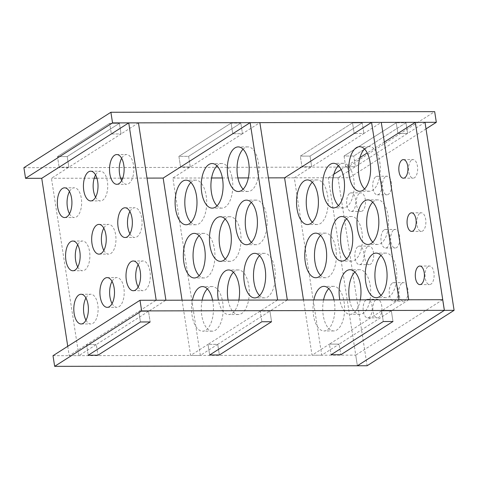 <?xml version="1.0" encoding="UTF-8"?>
<svg xmlns="http://www.w3.org/2000/svg" width="478" height="478" viewBox="0 0 478 478"><rect width="100%" height="100%" fill="white"/><g stroke="black" fill="none" stroke-linecap="round" stroke-linejoin="round"><path stroke-width="0.36" stroke-dasharray="2.39 1.79" d="M402.094 283.06A9.291 4.559 89.9 0 1 403.45 282.641A9.291 4.559 89.9 0 1 407.973 290.522A9.291 4.559 89.9 0 1 404.836 300.799A9.291 4.559 89.9 0 1 403.48 301.224A9.291 4.559 89.9 0 1 398.957 293.337A9.291 4.559 89.9 0 1 402.094 283.06M392.378 283.078A9.291 4.559 89.9 0 1 393.735 282.659A9.291 4.559 89.9 0 1 398.258 290.54A9.291 4.559 89.9 0 1 395.127 300.817A9.291 4.559 89.9 0 1 393.77 301.242A9.291 4.559 89.9 0 1 389.247 293.355A9.291 4.559 89.9 0 1 392.378 283.078M375.995 299.688A9.291 4.559 89.9 0 1 377.351 299.264A9.291 4.559 89.9 0 1 381.874 307.151A9.291 4.559 89.9 0 1 378.737 317.422A9.291 4.559 89.9 0 1 377.387 317.846A9.291 4.559 89.9 0 1 372.858 309.965A9.291 4.559 89.9 0 1 375.995 299.688M366.279 299.706A9.291 4.559 89.9 0 1 367.636 299.282A9.291 4.559 89.9 0 1 372.159 307.169A9.291 4.559 89.9 0 1 369.028 317.446A9.291 4.559 89.9 0 1 367.672 317.864A9.291 4.559 89.9 0 1 363.149 309.983A9.291 4.559 89.9 0 1 366.279 299.706M419.953 213.224A9.291 4.559 89.9 0 1 421.309 212.8A9.291 4.559 89.9 0 1 425.832 220.687A9.291 4.559 89.9 0 1 422.695 230.964A9.291 4.559 89.9 0 1 421.345 231.382A9.291 4.559 89.9 0 1 416.816 223.501A9.291 4.559 89.9 0 1 419.953 213.224M393.854 229.852A9.291 4.559 89.9 0 1 395.21 229.428A9.291 4.559 89.9 0 1 399.733 237.315A9.291 4.559 89.9 0 1 396.603 247.586A9.291 4.559 89.9 0 1 395.246 248.01A9.291 4.559 89.9 0 1 390.723 240.123A9.291 4.559 89.9 0 1 393.854 229.852M384.139 229.87A9.291 4.559 89.9 0 1 385.495 229.446A9.291 4.559 89.9 0 1 390.018 237.333A9.291 4.559 89.9 0 1 386.887 247.604A9.291 4.559 89.9 0 1 385.531 248.028A9.291 4.559 89.9 0 1 381.008 240.141A9.291 4.559 89.9 0 1 384.139 229.87M359.522 193.267A9.291 4.559 89.9 0 1 360.872 192.843A9.291 4.559 89.9 0 1 365.401 200.73A9.291 4.559 89.9 0 1 362.264 211.001A9.291 4.559 89.9 0 1 360.908 211.425A9.291 4.559 89.9 0 1 356.385 203.538A9.291 4.559 89.9 0 1 359.522 193.267M349.806 193.285A9.291 4.559 89.9 0 1 351.163 192.861A9.291 4.559 89.9 0 1 355.686 200.748A9.291 4.559 89.9 0 1 352.549 211.019A9.291 4.559 89.9 0 1 351.199 211.443A9.291 4.559 89.9 0 1 346.67 203.562A9.291 4.559 89.9 0 1 349.806 193.285M385.615 176.639A9.291 4.559 89.9 0 1 386.971 176.215A9.291 4.559 89.9 0 1 391.494 184.102A9.291 4.559 89.9 0 1 388.363 194.379A9.291 4.559 89.9 0 1 387.007 194.803A9.291 4.559 89.9 0 1 382.484 186.916A9.291 4.559 89.9 0 1 385.615 176.639M375.905 176.657A9.291 4.559 89.9 0 1 377.262 176.239A9.291 4.559 89.9 0 1 381.785 184.12A9.291 4.559 89.9 0 1 378.648 194.397A9.291 4.559 89.9 0 1 377.291 194.821A9.291 4.559 89.9 0 1 372.768 186.934A9.291 4.559 89.9 0 1 375.905 176.657M411.713 160.016A9.291 4.559 89.9 0 1 413.07 159.592A9.291 4.559 89.9 0 1 417.593 167.479A9.291 4.559 89.9 0 1 414.462 177.75A9.291 4.559 89.9 0 1 413.106 178.174A9.291 4.559 89.9 0 1 408.582 170.288A9.291 4.559 89.9 0 1 411.713 160.016M367.755 246.475A9.291 4.559 89.9 0 1 369.112 246.056A9.291 4.559 89.9 0 1 373.635 253.938A9.291 4.559 89.9 0 1 370.504 264.214A9.291 4.559 89.9 0 1 369.147 264.639A9.291 4.559 89.9 0 1 364.624 256.752A9.291 4.559 89.9 0 1 367.755 246.475M358.046 246.493A9.291 4.559 89.9 0 1 359.396 246.074A9.291 4.559 89.9 0 1 363.925 253.955A9.291 4.559 89.9 0 1 360.788 264.232A9.291 4.559 89.9 0 1 359.432 264.657A9.291 4.559 89.9 0 1 354.909 256.77A9.291 4.559 89.9 0 1 358.046 246.493M428.192 266.437A9.291 4.559 89.9 0 1 429.543 266.013A9.291 4.559 89.9 0 1 434.072 273.9A9.291 4.559 89.9 0 1 430.935 284.171A9.291 4.559 89.9 0 1 429.579 284.595A9.291 4.559 89.9 0 1 425.056 276.708A9.291 4.559 89.9 0 1 428.192 266.437M359.94 157.597L345.69 166.679L344.041 156.037L396.232 122.786L397.881 133.428L396.232 122.786L344.041 156.037L353.756 156.019L405.947 122.768L396.232 122.786L405.947 122.768L407.597 133.41L397.881 133.428L407.597 133.41L405.947 122.768L353.756 156.019L344.041 156.037L345.69 166.679L355.399 166.661L345.69 166.679L341.149 169.571M424.996 122.326L355.399 166.661L353.756 156.019L355.399 166.661L338 177.744L328.29 177.762L357.389 365.754M338 177.744L367.11 365.754M328.29 177.762L333.847 174.225M121.699 180.523A14.866 7.295 -90.1 0 0 126.562 184.281A14.866 7.295 -90.1 0 0 128.731 183.606A14.866 7.295 -90.1 0 0 133.744 167.169A14.866 7.295 -90.1 0 0 126.509 154.549A14.866 7.295 -90.1 0 0 124.34 155.225A14.866 7.295 -90.1 0 0 121.657 158.332M69.507 213.774A14.866 7.295 -90.1 0 0 74.371 217.538A14.866 7.295 -90.1 0 0 76.54 216.857A14.866 7.295 -90.1 0 0 81.553 200.419A14.866 7.295 -90.1 0 0 74.311 187.806A14.866 7.295 -90.1 0 0 72.142 188.481A14.866 7.295 -90.1 0 0 69.465 191.582M95.6 197.145A14.866 7.295 -90.1 0 0 100.464 200.909A14.866 7.295 -90.1 0 0 102.633 200.234A14.866 7.295 -90.1 0 0 107.652 183.791A14.866 7.295 -90.1 0 0 100.41 171.178A14.866 7.295 -90.1 0 0 98.241 171.853A14.866 7.295 -90.1 0 0 95.558 174.954M138.172 286.943A14.866 7.295 -90.1 0 0 143.042 290.702A14.866 7.295 -90.1 0 0 145.21 290.026A14.866 7.295 -90.1 0 0 150.223 273.589A14.866 7.295 -90.1 0 0 142.982 260.97A14.866 7.295 -90.1 0 0 140.813 261.645A14.866 7.295 -90.1 0 0 138.136 264.752M85.98 320.194A14.866 7.295 -90.1 0 0 90.844 323.959A14.866 7.295 -90.1 0 0 93.013 323.277A14.866 7.295 -90.1 0 0 98.026 306.84A14.866 7.295 -90.1 0 0 90.79 294.227A14.866 7.295 -90.1 0 0 88.621 294.902A14.866 7.295 -90.1 0 0 85.938 298.003M112.079 303.566A14.866 7.295 -90.1 0 0 116.943 307.33A14.866 7.295 -90.1 0 0 119.112 306.655A14.866 7.295 -90.1 0 0 124.125 290.218A14.866 7.295 -90.1 0 0 116.883 277.599A14.866 7.295 -90.1 0 0 114.714 278.274A14.866 7.295 -90.1 0 0 112.037 281.375M129.938 233.73A14.866 7.295 -90.1 0 0 134.802 237.494A14.866 7.295 -90.1 0 0 136.971 236.819A14.866 7.295 -90.1 0 0 141.984 220.376A14.866 7.295 -90.1 0 0 134.748 207.763A14.866 7.295 -90.1 0 0 132.579 208.438A14.866 7.295 -90.1 0 0 129.897 211.539M77.741 266.987A14.866 7.295 -90.1 0 0 82.604 270.745A14.866 7.295 -90.1 0 0 84.773 270.07A14.866 7.295 -90.1 0 0 89.786 253.633A14.866 7.295 -90.1 0 0 82.551 241.014A14.866 7.295 -90.1 0 0 80.382 241.689A14.866 7.295 -90.1 0 0 77.699 244.796M103.84 250.358A14.866 7.295 -90.1 0 0 108.703 254.117A14.866 7.295 -90.1 0 0 110.872 253.442A14.866 7.295 -90.1 0 0 115.885 237.004A14.866 7.295 -90.1 0 0 108.649 224.385A14.866 7.295 -90.1 0 0 106.48 225.066A14.866 7.295 -90.1 0 0 103.798 228.167M67.745 346.305L69.196 355.668L138.787 311.327L140.436 321.969L138.787 311.327L148.503 311.309L138.787 311.327L156.186 300.244M138.441 122.858L121.042 133.942L119.398 123.3L67.201 156.557L68.85 167.198L51.451 178.282L78.906 355.65L96.305 344.566L97.954 355.208L96.305 344.566L148.503 311.309L150.152 321.951L148.503 311.309L165.902 300.226M68.85 167.198L59.135 167.216L68.85 167.198L121.042 133.942L111.332 133.959L109.683 123.318L57.485 156.575L59.135 167.216L57.485 156.575L67.201 156.557L57.485 156.575L109.683 123.318L119.398 123.3L109.683 123.318L111.332 133.959L121.042 133.942L119.398 123.3L67.201 156.557L68.85 167.198M94.226 178.198L51.451 178.282M88.239 355.226L86.596 344.584L96.305 344.566L86.596 344.584L88.239 355.226M69.196 355.668L78.906 355.65M277.61 300.017L208.014 344.357L217.729 344.339L200.33 355.423L172.869 178.055L190.268 166.971L180.553 166.989L178.909 156.348L188.619 156.33L240.816 123.073L242.466 133.715L240.816 123.073L231.101 123.091L178.909 156.348L231.101 123.091L232.75 133.732L231.101 123.091L240.816 123.073L188.619 156.33L190.268 166.971L242.466 133.715L232.75 133.732L242.466 133.715L259.865 122.631M96.909 178.198L120.641 178.151M122.75 178.151L146.997 178.103M172.869 178.055L211.599 177.983M222.378 177.959L237.901 177.936M248.333 177.912L268.415 177.876M399.028 299.79L329.432 344.13L331.081 354.772L329.432 344.13L339.147 344.112L321.748 355.196L294.293 177.828L284.577 177.846L349.334 177.726L426.012 128.875M294.293 177.828L311.692 166.744L310.043 156.103L311.692 166.744L301.976 166.762L300.327 156.121L310.043 156.103L362.234 122.846L363.883 133.487L362.234 122.846L352.525 122.864L354.174 133.505L352.525 122.864L300.327 156.121L310.043 156.103L362.234 122.846L352.525 122.864L300.327 156.121L301.976 166.762L311.692 166.744L363.883 133.487L354.174 133.505L363.883 133.487L381.283 122.404M384.324 142.062L367.247 152.942M23.9 167.688L347.685 167.085L434.681 111.661M349.334 177.726L347.685 167.085M380.96 255.407A22.299 10.946 89.9 0 1 382.555 254.099A22.299 10.946 89.9 0 1 385.812 253.083A22.299 10.946 89.9 0 1 396.668 272.012A22.299 10.946 89.9 0 1 389.146 296.671A22.299 10.946 89.9 0 1 385.895 297.686A22.299 10.946 89.9 0 1 381.032 295.38M334.002 299.915A22.299 10.946 89.9 0 1 327.239 329.94A22.299 10.946 89.9 0 1 323.982 330.955A22.299 10.946 89.9 0 1 313.849 299.951M328.762 288.664A22.299 10.946 89.9 0 1 330.358 287.356A22.299 10.946 89.9 0 1 333.614 286.34A22.299 10.946 89.9 0 1 344.471 305.263A22.299 10.946 89.9 0 1 336.948 329.922A22.299 10.946 89.9 0 1 333.698 330.937A22.299 10.946 89.9 0 1 323.564 299.933M360.298 299.861A22.299 10.946 89.9 0 1 353.338 313.311A22.299 10.946 89.9 0 1 350.081 314.327A22.299 10.946 89.9 0 1 339.81 299.903M354.861 272.036A22.299 10.946 89.9 0 1 356.457 270.727A22.299 10.946 89.9 0 1 359.713 269.712A22.299 10.946 89.9 0 1 370.57 288.634A22.299 10.946 89.9 0 1 363.047 313.293A22.299 10.946 89.9 0 1 359.797 314.309A22.299 10.946 89.9 0 1 349.526 299.885M364.481 148.987A22.299 10.946 89.9 0 1 366.082 147.678A22.299 10.946 89.9 0 1 369.333 146.662A22.299 10.946 89.9 0 1 380.195 165.591A22.299 10.946 89.9 0 1 372.673 190.25A22.299 10.946 89.9 0 1 369.416 191.26A22.299 10.946 89.9 0 1 364.559 188.959M312.289 182.243A22.299 10.946 89.9 0 1 313.885 180.935A22.299 10.946 89.9 0 1 317.141 179.919A22.299 10.946 89.9 0 1 327.998 198.842A22.299 10.946 89.9 0 1 320.475 223.501A22.299 10.946 89.9 0 1 317.225 224.517A22.299 10.946 89.9 0 1 312.361 222.21M338.382 165.615A22.299 10.946 89.9 0 1 339.983 164.307A22.299 10.946 89.9 0 1 343.24 163.291A22.299 10.946 89.9 0 1 354.096 182.214A22.299 10.946 89.9 0 1 346.574 206.872A22.299 10.946 89.9 0 1 343.318 207.888A22.299 10.946 89.9 0 1 338.46 205.582M372.721 202.2A22.299 10.946 89.9 0 1 374.316 200.891A22.299 10.946 89.9 0 1 377.572 199.876A22.299 10.946 89.9 0 1 388.429 218.799A22.299 10.946 89.9 0 1 380.906 243.457A22.299 10.946 89.9 0 1 377.656 244.473A22.299 10.946 89.9 0 1 372.792 242.167M320.523 235.451A22.299 10.946 89.9 0 1 322.124 234.142A22.299 10.946 89.9 0 1 325.375 233.127A22.299 10.946 89.9 0 1 336.237 252.055A22.299 10.946 89.9 0 1 328.715 276.714A22.299 10.946 89.9 0 1 325.458 277.724A22.299 10.946 89.9 0 1 320.601 275.418M346.622 218.828A22.299 10.946 89.9 0 1 348.223 217.514A22.299 10.946 89.9 0 1 351.473 216.504A22.299 10.946 89.9 0 1 362.33 235.427A22.299 10.946 89.9 0 1 354.813 260.086A22.299 10.946 89.9 0 1 351.557 261.102A22.299 10.946 89.9 0 1 346.699 258.795M408.744 299.772L339.147 344.112L340.796 354.754L339.147 344.112L329.432 344.13L312.032 355.214L303.482 299.969M321.748 355.196L312.032 355.214M391.345 310.855L392.988 321.503L391.345 310.855L381.629 310.879L383.278 321.521L381.629 310.879L391.345 310.855M442.706 299.712L355.716 355.13L357.359 365.778M53.004 355.698L355.716 355.13M287.32 299.999L269.921 311.082L260.211 311.1L261.854 321.742L260.211 311.1L269.921 311.082L217.729 344.339L219.372 354.981L217.729 344.339L208.014 344.357L209.663 354.999L208.014 344.357L190.614 355.441L182.064 300.196M269.921 311.082L271.57 321.724L269.921 311.082M259.536 255.634A22.299 10.946 89.9 0 1 261.137 254.326A22.299 10.946 89.9 0 1 264.388 253.31A22.299 10.946 89.9 0 1 275.244 272.239A22.299 10.946 89.9 0 1 267.728 296.898A22.299 10.946 89.9 0 1 264.471 297.908A22.299 10.946 89.9 0 1 259.614 295.601M212.579 300.142A22.299 10.946 89.9 0 1 205.815 330.167A22.299 10.946 89.9 0 1 202.564 331.182A22.299 10.946 89.9 0 1 192.431 300.178M207.338 288.891A22.299 10.946 89.9 0 1 208.94 287.583A22.299 10.946 89.9 0 1 212.196 286.567A22.299 10.946 89.9 0 1 223.053 305.49A22.299 10.946 89.9 0 1 215.53 330.149A22.299 10.946 89.9 0 1 212.28 331.164A22.299 10.946 89.9 0 1 202.146 300.16M238.881 300.088A22.299 10.946 89.9 0 1 231.914 313.538A22.299 10.946 89.9 0 1 228.663 314.554A22.299 10.946 89.9 0 1 218.386 300.13M233.437 272.263A22.299 10.946 89.9 0 1 235.039 270.954A22.299 10.946 89.9 0 1 238.289 269.939A22.299 10.946 89.9 0 1 249.152 288.861A22.299 10.946 89.9 0 1 241.629 313.52A22.299 10.946 89.9 0 1 238.373 314.536A22.299 10.946 89.9 0 1 228.102 300.112M243.063 149.214A22.299 10.946 89.9 0 1 244.658 147.905A22.299 10.946 89.9 0 1 247.915 146.889A22.299 10.946 89.9 0 1 258.771 165.818A22.299 10.946 89.9 0 1 251.249 190.477A22.299 10.946 89.9 0 1 247.998 191.487A22.299 10.946 89.9 0 1 243.135 189.18M190.865 182.471A22.299 10.946 89.9 0 1 192.467 181.162A22.299 10.946 89.9 0 1 195.717 180.146A22.299 10.946 89.9 0 1 206.574 199.069A22.299 10.946 89.9 0 1 199.057 223.728A22.299 10.946 89.9 0 1 195.801 224.744A22.299 10.946 89.9 0 1 190.943 222.437M216.964 165.842A22.299 10.946 89.9 0 1 218.566 164.534A22.299 10.946 89.9 0 1 221.816 163.518A22.299 10.946 89.9 0 1 232.672 182.441A22.299 10.946 89.9 0 1 225.156 207.099A22.299 10.946 89.9 0 1 221.9 208.115A22.299 10.946 89.9 0 1 217.042 205.809M251.297 202.427A22.299 10.946 89.9 0 1 252.898 201.119A22.299 10.946 89.9 0 1 256.154 200.103A22.299 10.946 89.9 0 1 267.011 219.026A22.299 10.946 89.9 0 1 259.488 243.684A22.299 10.946 89.9 0 1 256.238 244.7A22.299 10.946 89.9 0 1 251.374 242.394M199.105 235.678A22.299 10.946 89.9 0 1 200.7 234.369A22.299 10.946 89.9 0 1 203.957 233.354A22.299 10.946 89.9 0 1 214.813 252.282A22.299 10.946 89.9 0 1 207.291 276.935A22.299 10.946 89.9 0 1 204.04 277.951A22.299 10.946 89.9 0 1 199.177 275.645M225.204 219.049A22.299 10.946 89.9 0 1 226.799 217.741A22.299 10.946 89.9 0 1 230.055 216.725A22.299 10.946 89.9 0 1 240.912 235.654A22.299 10.946 89.9 0 1 233.389 260.313A22.299 10.946 89.9 0 1 230.139 261.329A22.299 10.946 89.9 0 1 225.275 259.022M200.33 355.423L190.614 355.441M188.619 156.33L190.268 166.971L180.553 166.989L178.909 156.348L188.619 156.33M393.735 282.659L403.45 282.641M367.636 299.282L377.351 299.264M411.594 212.818L421.309 212.8M385.495 229.446L395.21 229.428M351.163 192.861L360.872 192.843M377.262 176.239L386.971 176.215M403.354 159.61L413.07 159.592M359.396 246.074L369.112 246.056M419.833 266.031L429.543 266.013M419.863 284.613L429.579 284.595M359.432 264.657L369.147 264.639M403.39 178.192L413.106 178.174M377.291 194.821L387.007 194.803M351.199 211.443L360.908 211.425M385.531 248.028L395.246 248.01M411.63 231.4L421.345 231.382M367.672 317.864L377.387 317.846M393.77 301.242L403.48 301.224M116.793 154.567L126.509 154.549M64.602 187.824L74.311 187.806M90.695 171.196L100.41 171.178M133.272 260.988L142.982 260.97M81.075 294.245L90.79 294.227M107.174 277.616L116.883 277.599M125.033 207.781L134.748 207.763M72.835 241.031L82.551 241.014M98.934 224.403L108.649 224.385M98.988 254.141L108.703 254.117M72.895 270.763L82.604 270.745M125.087 237.512L134.802 237.494M107.227 307.348L116.943 307.33M81.129 323.976L90.844 323.959M133.326 290.72L143.042 290.702M90.754 200.927L100.464 200.909M64.655 217.556L74.371 217.538M116.853 184.299L126.562 184.281M385.812 253.083L376.096 253.101M333.614 286.34L323.899 286.358M359.713 269.712L349.998 269.729M369.333 146.662L359.623 146.68M317.141 179.919L307.426 179.937M343.24 163.291L333.525 163.309M377.572 199.876L367.857 199.894M325.375 233.127L315.665 233.144M351.473 216.504L341.758 216.522M351.557 261.102L341.842 261.119M325.458 277.724L315.749 277.742M377.656 244.473L367.94 244.491M343.318 207.888L333.608 207.906M317.225 224.517L307.509 224.535M369.416 191.26L359.707 191.284M359.797 314.309L350.081 314.327M333.698 330.937L323.982 330.955M385.895 297.686L376.18 297.704M264.388 253.31L254.678 253.328M212.196 286.567L202.481 286.585M238.289 269.939L228.58 269.956M247.915 146.889L238.199 146.907M195.717 180.146L186.008 180.164M221.816 163.518L212.101 163.536M256.154 200.103L246.439 200.121M203.957 233.354L194.241 233.372M230.055 216.725L220.34 216.749M230.139 261.329L220.424 261.346M204.04 277.951L194.325 277.969M256.238 244.7L246.523 244.718M221.9 208.115L212.184 208.133M195.801 224.744L186.091 224.762M247.998 191.487L238.283 191.505M238.373 314.536L228.663 314.554M212.28 331.164L202.564 331.182M264.471 297.908L254.756 297.925"/><path stroke-width="0.72" d="M410.238 213.242A9.291 4.559 89.9 0 1 411.594 212.818A9.291 4.559 89.9 0 1 416.117 220.705A9.291 4.559 89.9 0 1 412.986 230.982A9.291 4.559 89.9 0 1 411.63 231.4A9.291 4.559 89.9 0 1 407.107 223.519A9.291 4.559 89.9 0 1 410.238 213.242M402.004 160.034A9.291 4.559 89.9 0 1 403.354 159.61A9.291 4.559 89.9 0 1 407.883 167.497A9.291 4.559 89.9 0 1 404.747 177.768A9.291 4.559 89.9 0 1 403.39 178.192A9.291 4.559 89.9 0 1 398.867 170.305A9.291 4.559 89.9 0 1 402.004 160.034M418.477 266.455A9.291 4.559 89.9 0 1 419.833 266.031A9.291 4.559 89.9 0 1 424.356 273.918A9.291 4.559 89.9 0 1 421.22 284.189A9.291 4.559 89.9 0 1 419.863 284.613A9.291 4.559 89.9 0 1 415.34 276.726A9.291 4.559 89.9 0 1 418.477 266.455M384.324 142.062L415.28 122.344L444.385 310.353L454.1 310.336L424.996 122.326L415.28 122.344M454.1 310.336L367.11 365.754L357.395 365.778L444.385 310.353M333.847 174.225L341.149 169.571M119.022 183.624A14.866 7.295 -90.1 0 0 124.035 167.186A14.866 7.295 -90.1 0 0 116.793 154.567A14.866 7.295 -90.1 0 0 114.624 155.242A14.866 7.295 -90.1 0 0 109.611 171.686A14.866 7.295 -90.1 0 0 116.853 184.299A14.866 7.295 -90.1 0 0 119.022 183.624M66.824 216.875A14.866 7.295 -90.1 0 0 71.837 200.437A14.866 7.295 -90.1 0 0 64.602 187.824A14.866 7.295 -90.1 0 0 62.433 188.499A14.866 7.295 -90.1 0 0 57.414 204.937A14.866 7.295 -90.1 0 0 64.655 217.556A14.866 7.295 -90.1 0 0 66.824 216.875M92.923 200.252A14.866 7.295 -90.1 0 0 97.936 183.815A14.866 7.295 -90.1 0 0 90.695 171.196A14.866 7.295 -90.1 0 0 88.526 171.871A14.866 7.295 -90.1 0 0 83.513 188.308A14.866 7.295 -90.1 0 0 90.754 200.927A14.866 7.295 -90.1 0 0 92.923 200.252M135.495 290.044A14.866 7.295 -90.1 0 0 140.508 273.607A14.866 7.295 -90.1 0 0 133.272 260.988A14.866 7.295 -90.1 0 0 131.103 261.663A14.866 7.295 -90.1 0 0 126.084 278.106A14.866 7.295 -90.1 0 0 133.326 290.72A14.866 7.295 -90.1 0 0 135.495 290.044M83.297 323.295A14.866 7.295 -90.1 0 0 88.311 306.858A14.866 7.295 -90.1 0 0 81.075 294.245A14.866 7.295 -90.1 0 0 78.906 294.92A14.866 7.295 -90.1 0 0 73.893 311.357A14.866 7.295 -90.1 0 0 81.129 323.976A14.866 7.295 -90.1 0 0 83.297 323.295M109.396 306.673A14.866 7.295 -90.1 0 0 114.409 290.236A14.866 7.295 -90.1 0 0 107.174 277.616A14.866 7.295 -90.1 0 0 105.005 278.292A14.866 7.295 -90.1 0 0 99.992 294.729A14.866 7.295 -90.1 0 0 107.227 307.348A14.866 7.295 -90.1 0 0 109.396 306.673M127.256 236.837A14.866 7.295 -90.1 0 0 132.269 220.394A14.866 7.295 -90.1 0 0 125.033 207.781A14.866 7.295 -90.1 0 0 122.864 208.456A14.866 7.295 -90.1 0 0 117.851 224.893A14.866 7.295 -90.1 0 0 125.087 237.512A14.866 7.295 -90.1 0 0 127.256 236.837M75.064 270.088A14.866 7.295 -90.1 0 0 80.077 253.651A14.866 7.295 -90.1 0 0 72.835 241.031A14.866 7.295 -90.1 0 0 70.666 241.707A14.866 7.295 -90.1 0 0 65.653 258.15A14.866 7.295 -90.1 0 0 72.895 270.763A14.866 7.295 -90.1 0 0 75.064 270.088M101.157 253.46A14.866 7.295 -90.1 0 0 106.17 237.022A14.866 7.295 -90.1 0 0 98.934 224.403A14.866 7.295 -90.1 0 0 96.765 225.084A14.866 7.295 -90.1 0 0 91.752 241.521A14.866 7.295 -90.1 0 0 98.988 254.141A14.866 7.295 -90.1 0 0 101.157 253.46M128.731 122.876L156.186 300.244L165.902 300.226L138.441 122.858L128.731 122.876L41.735 178.3L67.745 346.305M140.436 321.969L88.239 355.226L97.954 355.208L88.239 355.226L140.436 321.969L150.152 321.951L97.954 355.208L150.152 321.951L140.436 321.969M69.465 191.582A14.866 7.295 -90.1 0 0 69.507 213.774M138.136 264.752A14.866 7.295 -90.1 0 0 138.172 286.943M112.037 281.375A14.866 7.295 -90.1 0 0 112.079 303.566M77.699 244.796A14.866 7.295 -90.1 0 0 77.741 266.987M103.798 228.167A14.866 7.295 -90.1 0 0 103.84 250.358M129.897 211.539A14.866 7.295 -90.1 0 0 129.938 233.73M85.938 298.003A14.866 7.295 -90.1 0 0 85.98 320.194M95.558 174.954A14.866 7.295 -90.1 0 0 95.6 197.145M121.657 158.332A14.866 7.295 -90.1 0 0 121.699 180.523M146.997 178.103L163.159 178.073L250.149 122.649L277.61 300.017L287.32 299.999L259.865 122.631L250.149 122.649M426.012 128.875L436.324 122.302L112.539 122.906L25.549 178.33L41.735 178.3M94.226 178.198L96.909 178.198M120.641 178.151L122.75 178.151M211.599 177.983L222.378 177.959M237.901 177.936L248.333 177.912M268.415 177.876L284.577 177.846L371.567 122.422L399.028 299.79L408.744 299.772L381.283 122.404L371.567 122.422M367.247 152.942L359.94 157.597M436.324 122.302L434.681 111.661L110.89 112.264L23.9 167.688L25.549 178.33M112.539 122.906L110.89 112.264M372.84 254.117A22.299 10.946 89.9 0 1 376.096 253.101A22.299 10.946 89.9 0 1 386.953 272.03A22.299 10.946 89.9 0 1 379.43 296.689A22.299 10.946 89.9 0 1 376.18 297.704A22.299 10.946 89.9 0 1 365.323 278.776A22.299 10.946 89.9 0 1 372.84 254.117M313.849 299.951A22.299 10.946 89.9 0 1 320.648 287.374A22.299 10.946 89.9 0 1 323.899 286.358A22.299 10.946 89.9 0 1 334.002 299.915M339.81 299.903A22.299 10.946 89.9 0 1 346.747 270.745A22.299 10.946 89.9 0 1 349.998 269.729A22.299 10.946 89.9 0 1 360.298 299.861M356.367 147.696A22.299 10.946 89.9 0 1 359.623 146.68A22.299 10.946 89.9 0 1 370.48 165.609A22.299 10.946 89.9 0 1 362.957 190.268A22.299 10.946 89.9 0 1 359.707 191.284A22.299 10.946 89.9 0 1 348.844 172.355A22.299 10.946 89.9 0 1 356.367 147.696M304.169 180.953A22.299 10.946 89.9 0 1 307.426 179.937A22.299 10.946 89.9 0 1 318.282 198.86A22.299 10.946 89.9 0 1 310.76 223.519A22.299 10.946 89.9 0 1 307.509 224.535A22.299 10.946 89.9 0 1 296.653 205.612A22.299 10.946 89.9 0 1 304.169 180.953M330.268 164.324A22.299 10.946 89.9 0 1 333.525 163.309A22.299 10.946 89.9 0 1 344.381 182.238A22.299 10.946 89.9 0 1 336.859 206.89A22.299 10.946 89.9 0 1 333.608 207.906A22.299 10.946 89.9 0 1 322.752 188.983A22.299 10.946 89.9 0 1 330.268 164.324M364.606 200.909A22.299 10.946 89.9 0 1 367.857 199.894A22.299 10.946 89.9 0 1 378.713 218.816A22.299 10.946 89.9 0 1 371.197 243.475A22.299 10.946 89.9 0 1 367.94 244.491A22.299 10.946 89.9 0 1 357.084 225.568A22.299 10.946 89.9 0 1 364.606 200.909M312.409 234.16A22.299 10.946 89.9 0 1 315.665 233.144A22.299 10.946 89.9 0 1 326.522 252.073A22.299 10.946 89.9 0 1 318.999 276.732A22.299 10.946 89.9 0 1 315.749 277.742A22.299 10.946 89.9 0 1 304.886 258.819A22.299 10.946 89.9 0 1 312.409 234.16M338.508 217.532A22.299 10.946 89.9 0 1 341.758 216.522A22.299 10.946 89.9 0 1 352.621 235.445A22.299 10.946 89.9 0 1 345.098 260.104A22.299 10.946 89.9 0 1 341.842 261.119A22.299 10.946 89.9 0 1 330.985 242.191A22.299 10.946 89.9 0 1 338.508 217.532M392.988 321.503L340.796 354.754L392.988 321.503L383.278 321.521L331.081 354.772L340.796 354.754L331.081 354.772L383.278 321.521L392.988 321.503M346.699 258.795A22.299 10.946 89.9 0 1 340.569 238.821A22.299 10.946 89.9 0 1 346.622 218.828M320.601 275.418A22.299 10.946 89.9 0 1 314.47 255.449A22.299 10.946 89.9 0 1 320.523 235.451M372.792 242.167A22.299 10.946 89.9 0 1 366.668 222.192A22.299 10.946 89.9 0 1 372.721 202.2M338.46 205.582A22.299 10.946 89.9 0 1 332.33 185.613A22.299 10.946 89.9 0 1 338.382 165.615M312.361 222.21A22.299 10.946 89.9 0 1 306.237 202.236A22.299 10.946 89.9 0 1 312.289 182.243M364.559 188.959A22.299 10.946 89.9 0 1 358.428 168.985A22.299 10.946 89.9 0 1 364.481 148.987M349.526 299.885A22.299 10.946 89.9 0 1 354.861 272.036M323.564 299.933A22.299 10.946 89.9 0 1 328.762 288.664M381.032 295.38A22.299 10.946 89.9 0 1 374.907 275.406A22.299 10.946 89.9 0 1 380.96 255.407M303.482 299.969L284.577 177.846M54.653 366.339L357.359 365.778L444.355 310.353L141.643 310.915L54.653 366.339L53.004 355.698L140 300.274L442.706 299.712L444.355 310.353M209.663 354.999L261.854 321.742L209.663 354.999L219.372 354.981L271.57 321.724L261.854 321.742L271.57 321.724L219.372 354.981L209.663 354.999M141.643 310.915L140 300.274M251.422 254.344A22.299 10.946 89.9 0 1 254.678 253.328A22.299 10.946 89.9 0 1 265.535 272.257A22.299 10.946 89.9 0 1 258.012 296.916A22.299 10.946 89.9 0 1 254.756 297.925A22.299 10.946 89.9 0 1 243.9 279.003A22.299 10.946 89.9 0 1 251.422 254.344M192.431 300.178A22.299 10.946 89.9 0 1 199.224 287.601A22.299 10.946 89.9 0 1 202.481 286.585A22.299 10.946 89.9 0 1 212.579 300.142M218.386 300.13A22.299 10.946 89.9 0 1 225.323 270.972A22.299 10.946 89.9 0 1 228.58 269.956A22.299 10.946 89.9 0 1 238.881 300.088M234.949 147.923A22.299 10.946 89.9 0 1 238.199 146.907A22.299 10.946 89.9 0 1 249.056 165.836A22.299 10.946 89.9 0 1 241.539 190.495A22.299 10.946 89.9 0 1 238.283 191.505A22.299 10.946 89.9 0 1 227.426 172.582A22.299 10.946 89.9 0 1 234.949 147.923M182.751 181.18A22.299 10.946 89.9 0 1 186.008 180.164A22.299 10.946 89.9 0 1 196.864 199.087A22.299 10.946 89.9 0 1 189.342 223.746A22.299 10.946 89.9 0 1 186.091 224.762A22.299 10.946 89.9 0 1 175.229 205.833A22.299 10.946 89.9 0 1 182.751 181.18M208.85 164.552A22.299 10.946 89.9 0 1 212.101 163.536A22.299 10.946 89.9 0 1 222.963 182.459A22.299 10.946 89.9 0 1 215.441 207.117A22.299 10.946 89.9 0 1 212.184 208.133A22.299 10.946 89.9 0 1 201.328 189.21A22.299 10.946 89.9 0 1 208.85 164.552M243.183 201.136A22.299 10.946 89.9 0 1 246.439 200.121A22.299 10.946 89.9 0 1 257.295 219.044A22.299 10.946 89.9 0 1 249.773 243.702A22.299 10.946 89.9 0 1 246.523 244.718A22.299 10.946 89.9 0 1 235.666 225.795A22.299 10.946 89.9 0 1 243.183 201.136M190.991 234.387A22.299 10.946 89.9 0 1 194.241 233.372A22.299 10.946 89.9 0 1 205.098 252.3A22.299 10.946 89.9 0 1 197.581 276.953A22.299 10.946 89.9 0 1 194.325 277.969A22.299 10.946 89.9 0 1 183.468 259.046A22.299 10.946 89.9 0 1 190.991 234.387M217.09 217.759A22.299 10.946 89.9 0 1 220.34 216.749A22.299 10.946 89.9 0 1 231.197 235.672A22.299 10.946 89.9 0 1 223.68 260.331A22.299 10.946 89.9 0 1 220.424 261.346A22.299 10.946 89.9 0 1 209.567 242.418A22.299 10.946 89.9 0 1 217.09 217.759M225.275 259.022A22.299 10.946 89.9 0 1 219.151 239.048A22.299 10.946 89.9 0 1 225.204 219.049M199.177 275.645A22.299 10.946 89.9 0 1 193.052 255.676A22.299 10.946 89.9 0 1 199.105 235.678M251.374 242.394A22.299 10.946 89.9 0 1 245.25 222.419A22.299 10.946 89.9 0 1 251.297 202.427M217.042 205.809A22.299 10.946 89.9 0 1 210.912 185.834A22.299 10.946 89.9 0 1 216.964 165.842M190.943 222.437A22.299 10.946 89.9 0 1 184.813 202.463A22.299 10.946 89.9 0 1 190.865 182.471M243.135 189.18A22.299 10.946 89.9 0 1 237.01 169.212A22.299 10.946 89.9 0 1 243.063 149.214M228.102 300.112A22.299 10.946 89.9 0 1 233.437 272.263M202.146 300.16A22.299 10.946 89.9 0 1 207.338 288.891M259.614 295.601A22.299 10.946 89.9 0 1 253.483 275.633A22.299 10.946 89.9 0 1 259.536 255.634M182.064 300.196L163.159 178.073"/></g></svg>
